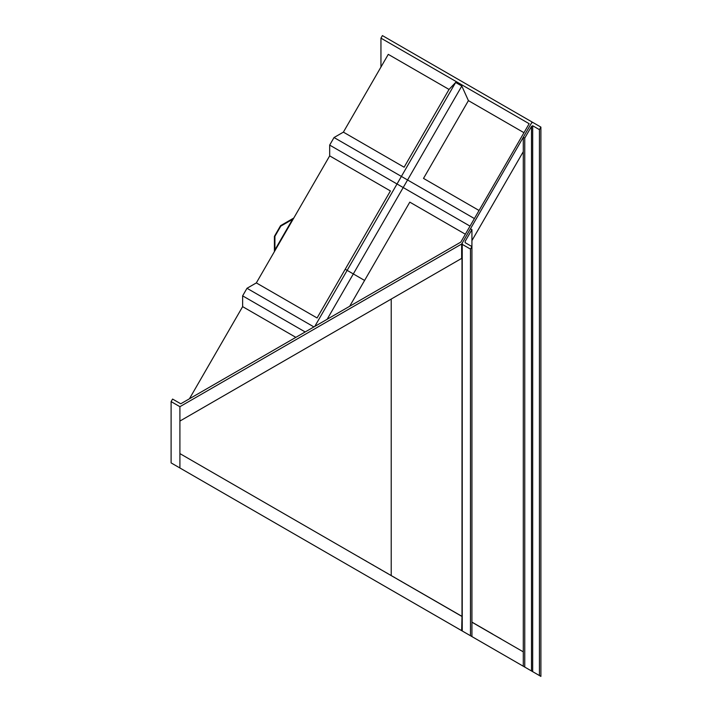 <?xml version="1.0" encoding="UTF-8"?>
<svg xmlns="http://www.w3.org/2000/svg" width="712" height="712" viewBox="0 0 712 712"><rect width="100%" height="100%" fill="white"/><g stroke="black" fill="none" stroke-linecap="round" stroke-linejoin="round"><path stroke-width="1.07" d="M349.681 306.276L364.589 280.439L345.213 269.252L317.08 317.97L256.338 282.904L329.674 155.875L329.674 145.097L334.035 137.532L343.38 132.138L404.122 167.213L449.032 89.436L455.635 82.459L461.812 86.027L468.416 100.623L423.507 178.4L479.06 210.485M334.035 137.532L474.397 218.566M329.674 155.875L390.416 190.95L345.213 269.252L347.144 270.373L455.635 82.459M327.137 319.288L353.321 273.933L364.589 280.439L409.8 202.137L465.363 234.221M329.674 145.097L470.027 226.131M314.784 326.416L347.144 270.373L353.321 273.933L461.812 86.027M189.419 398.8L242.632 306.641L242.632 295.854L305.181 331.961M343.38 132.138L388.28 54.361L449.032 89.436M523.97 132.699L468.416 100.623M171.102 401.604L172.571 399.067L180.768 403.793L460.798 242.116L529.158 123.71L380.947 38.145L382.415 35.6L532.095 122.019L461.661 244.02L179.905 406.685L171.102 401.604L171.102 462.898L461.661 630.645L461.999 616.467M380.947 584.054L529.158 669.618M380.947 67.07L380.947 38.145M461.661 244.02L461.661 258.394L179.905 421.068L179.905 406.685M532.095 671.318L461.661 630.645M523.293 651.854L471.931 622.199M179.905 467.98L179.905 453.597L461.661 616.272M461.661 258.394L461.999 257.797M471.931 240.603L523.293 151.647M391.217 575.51L391.217 299.067M179.905 453.597L179.905 421.068M274.921 236.304L280.795 226.14L292.534 219.358L274.921 249.859L274.921 236.304L280.795 226.14L292.534 219.358L274.921 249.859L274.921 236.304M280.581 225.66L293.789 218.032L274.405 251.603L274.405 236.357L280.581 225.66M470.463 249.102L470.463 635.736L471.931 636.581L471.931 246.557L470.463 249.102L462.239 244.358L462.239 243.006L470.463 228.766L471.931 229.62L465.176 241.306L465.176 242.667L471.931 246.557L471.931 229.62M470.463 635.736L462.239 630.983L462.239 243.006M471.931 636.581L465.176 632.683M465.176 241.306L465.176 242.667L465.176 241.306M540.898 127.101L540.898 676.4L524.753 667.082L524.753 138.11L523.293 137.265L531.508 123.034L532.683 122.357L540.898 127.101L539.429 129.646L532.683 125.748L531.508 126.425L524.753 138.11M524.753 667.082L523.293 666.236L523.293 137.265M539.429 675.554L539.429 129.646M295.845 337.355L242.632 306.641M256.338 282.904L246.993 288.289L242.632 295.854M313.912 326.924L246.993 288.289M501.07 638.931L492.722 634.205L501.07 638.931M471.931 622.11L492.766 634.134M351.853 552.877L461.999 616.37M486.02 630.236L485.433 629.898M429.665 597.706L429.078 597.368M394.448 577.37L393.861 577.032M401.488 581.437L400.901 581.099M387.399 573.302L386.821 572.964M436.714 601.774L436.127 601.435M450.794 609.908L450.207 609.57M457.843 613.975L457.255 613.637M443.754 605.841L443.167 605.503M422.625 593.639L422.038 593.301M415.577 589.572L414.989 589.233M478.971 626.168L478.384 625.83M366.271 561.109L365.683 560.762M373.319 565.168L372.732 564.83M408.537 585.504L407.949 585.166M380.359 569.235L379.772 568.897M359.231 557.042L358.643 556.704M532.683 671.656L532.683 125.748M531.508 670.98L531.508 126.425M461.999 630.85L461.999 243.824"/></g></svg>
